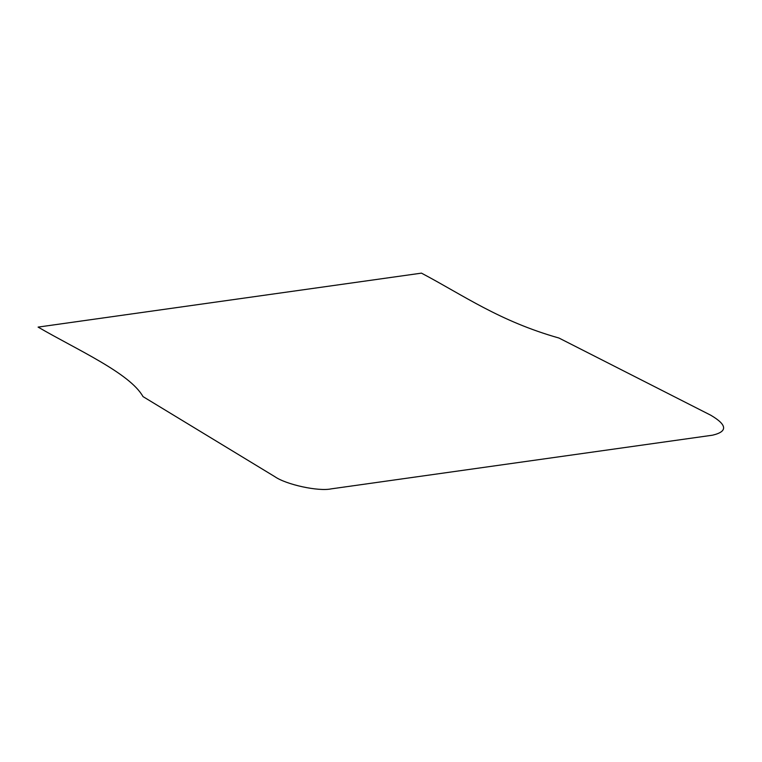 <?xml version="1.0" encoding="UTF-8"?>
<svg xmlns="http://www.w3.org/2000/svg" width="762" height="762" viewBox="0 0 762 762"><rect width="100%" height="100%" fill="white"/><g stroke="black" fill="none" stroke-linecap="round" stroke-linejoin="round"><path stroke-width="0.57" stroke-dasharray="3.81 2.86" d=""/><path stroke-width="1.14" d="M421.472 273.139L38.1 327.098C77.048 349.796 129.911 373.17 142.999 396.592L274.758 476.621C286.226 484.661 318.459 491.652 331.232 488.861L712.432 435.207C727.853 431.625 727.31 424.967 710.803 415.242L558.965 338.033C499.377 321.164 463.591 295.38 421.472 273.139"/></g></svg>
